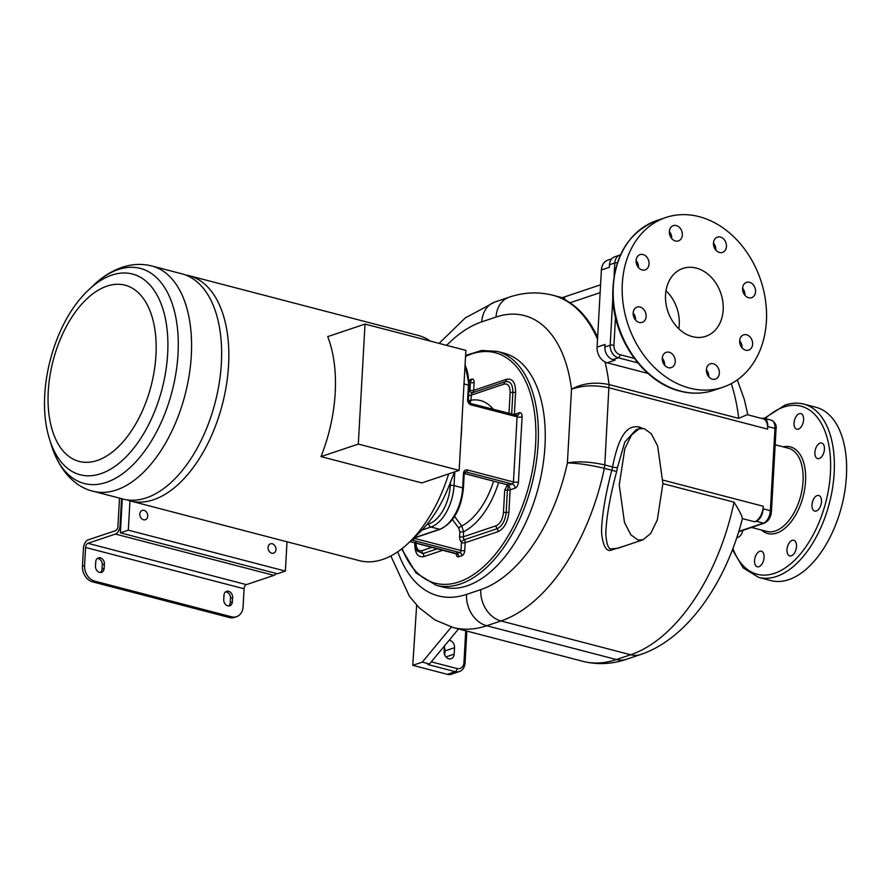 <?xml version="1.0" encoding="UTF-8"?>
<svg xmlns="http://www.w3.org/2000/svg" width="891" height="891" viewBox="0 0 891 891"><rect width="100%" height="100%" fill="white"/><g stroke="black" fill="none" stroke-linecap="round" stroke-linejoin="round"><path stroke-width="1.34" d="M181.898 273.815A116.387 64.642 104.6 0 1 219.242 382.974A116.387 64.642 104.6 0 1 146.313 497.869A116.387 64.642 104.6 0 1 123.181 499.071L93.121 491.242A116.387 64.642 104.6 0 0 116.253 490.039A116.387 64.642 104.6 0 0 189.182 375.144A116.387 64.642 104.6 0 0 151.849 265.986L181.898 273.815M185.451 274.951A116.387 64.642 104.6 0 1 189.104 275.698A116.387 64.642 104.6 0 1 228.564 365.187A116.387 64.642 104.6 0 1 153.519 499.751A116.387 64.642 104.6 0 1 130.387 500.954A116.387 64.642 104.6 0 1 126.834 499.829M189.104 275.698L418.202 335.417A116.387 64.642 104.6 0 1 430.342 341.119M448.663 473.901A116.387 64.642 104.6 0 1 408.78 542.764A116.387 64.642 104.6 0 1 382.618 559.47A116.387 64.642 104.6 0 1 359.485 560.673L130.387 500.954M365.02 324.079L327.721 336.62A116.387 64.642 104.6 0 1 321.005 456.615L421.866 482.911L459.166 470.37L465.882 350.375L365.02 324.079L358.305 444.074L459.166 470.37M454.399 471.974A98.489 54.696 104.6 0 1 453.887 473.633L450.478 482.154A100.271 55.699 -75.4 0 1 426.8 524.599L422.924 529.143A98.489 54.696 104.6 0 1 420.118 531.949L408.78 542.764M461.727 424.706A98.489 54.696 104.6 0 1 460.87 439.876M544.969 446.09A120.864 67.137 -75.4 0 0 503.983 353.159L497.145 351.377A120.864 67.137 104.6 0 1 538.119 444.308A120.864 67.137 104.6 0 1 436.156 585.298L443.005 587.08A120.864 67.137 -75.4 0 0 544.969 446.09M776.05 429.117L771.45 511.389A2.684 0.757 -176.8 0 0 770.359 510.71L774.958 428.426A10.748 5.97 104.6 0 0 771.316 420.162C775.27 422.468 776.841 425.452 776.05 429.117A2.684 0.757 -176.8 0 0 774.958 428.426L767.752 426.544L767.608 429.117L609.11 387.808C595.054 384.789 582.525 385.268 571.521 389.233C582.469 383.264 594.976 381.704 609.032 384.567L604.8 464.946C590.755 461.75 578.281 461.07 567.4 462.919L571.521 389.233A142.36 79.065 -75.4 0 0 496.042 317.04L481.786 321.84A142.36 79.065 -75.4 0 0 446.658 345.363M642.366 428.293L639.081 426.923C632.521 426.377 620.726 424.94 612.574 466.973L611.805 470.303C605.624 492.879 600.612 522.438 601.781 535.001C603.263 545.66 606.036 550.816 610.101 550.482L625.682 545.626M754.632 521.792A13.432 7.462 104.6 0 0 763.297 506.266L763.153 508.828A10.748 5.97 -75.4 0 1 756.225 521.257L754.632 521.792L742.259 518.562L742.214 519.486C725.564 583.304 687.239 638.892 640.651 654.506A26.864 20.994 -108.6 0 1 630.65 654.762L616.405 659.552A169.212 93.989 104.6 0 1 582.77 661.3L453.096 627.498A169.212 93.989 -75.4 0 0 486.72 625.749L500.976 620.96A169.212 93.989 -75.4 0 0 604.343 468.354C590.321 465.002 578.003 463.186 567.4 462.919A142.36 79.065 -75.4 0 1 480.795 589.608A26.864 20.994 71.4 0 0 500.976 620.96L630.65 654.762A169.212 93.989 104.6 0 0 734.017 502.168C739.608 511.033 742.359 516.502 742.259 518.562M767.608 429.117A13.432 7.462 104.6 0 0 763.052 418.792L747.193 414.66L738.706 418.369L609.032 384.567A169.212 93.989 -75.4 0 0 605.034 361.969M761.783 418.469L761.972 418.402A10.748 5.97 -75.4 0 1 764.11 418.291A10.748 5.97 -75.4 0 1 767.752 426.544M597.638 337.366A169.212 93.989 -75.4 0 0 569.995 302.784C558.289 295.389 562.466 298.106 564.794 298.362M639.137 428.76L631.452 435.109L624.858 448.563L619.245 484.994L624.48 522.438L630.817 534.789L637.956 539.991L643.001 539.801L650.697 533.464L657.291 519.999L662.904 483.568L657.669 446.124L651.332 433.783L644.182 428.571L639.137 428.76L635.962 429.83L624.769 442.07L617.53 467.363A3.586 1.225 -171.5 0 1 612.574 466.973L604.8 464.946L604.343 468.354L616.661 471.495C609.845 497.145 606.225 518.072 605.791 534.288C606.693 544.98 608.676 549.825 611.738 548.811L617.853 548.255M617.53 467.363L616.661 471.495M422.312 662.124L429.518 663.995L427.925 664.53L455.301 671.669A10.748 8.398 71.4 0 0 459.299 671.569L451.358 674.242A10.748 8.398 -108.6 0 1 447.36 674.342L412.778 665.321L422.312 662.124L451.369 627.019M412.778 665.321L416.643 605.156M444.331 647.3A6.27 4.901 -108.6 0 1 445.021 650.898L444.787 655.097M449.164 640.261A6.27 4.901 -108.6 0 1 454.544 647.701L454.187 654.128A6.27 4.901 -108.6 0 1 451.147 658.75A6.27 4.901 -108.6 0 1 444.097 651.499L444.409 646.008M429.518 663.995L458.553 628.923M647.935 373.418L607.183 362.793A13.432 10.492 -108.6 0 1 597.093 347.122L601.403 269.973A13.432 10.492 -108.6 0 1 607.929 260.061L611.772 258.769M612.796 298.541L610.179 345.24A10.748 8.398 71.4 0 0 618.254 357.781L612.963 359.563L615.124 360.12L607.183 362.793M597.093 347.122L605.034 344.449L604.889 347.022A10.748 8.398 -108.6 0 0 612.963 359.563M617.352 262.789A2.684 0.757 -176.8 0 0 614.79 262.956L609.489 264.738L609.344 267.311L601.403 269.973M609.489 264.738A10.748 8.398 -108.6 0 1 614.712 256.808L620.002 255.026A10.748 8.398 71.4 0 0 614.79 262.956L614.066 275.842M713.479 243.02A8.052 6.293 -108.6 0 1 715.852 250.026A8.052 6.293 -108.6 0 1 715.852 250.081M669.364 231.526A8.052 6.293 -108.6 0 1 670.143 232.573A8.052 6.293 -108.6 0 1 671.736 238.576M636.096 260.506A8.052 6.293 -108.6 0 1 638.468 267.556M633.167 312.986A8.052 6.293 -108.6 0 1 635.539 320.036M662.28 358.227A8.052 6.293 -108.6 0 1 664.653 365.221A8.052 6.293 -108.6 0 1 664.653 365.277M706.396 369.72A8.052 6.293 -108.6 0 1 707.176 370.767A8.052 6.293 -108.6 0 1 708.768 376.782M739.653 340.741A8.052 6.293 -108.6 0 1 742.036 347.802M742.593 288.261A8.052 6.293 -108.6 0 1 744.965 295.322M699.145 216.658A89.534 69.977 71.4 0 0 665.822 217.504A89.534 69.977 71.4 0 0 623.199 304.187A89.534 69.977 71.4 0 0 689.567 388.086A89.534 69.977 71.4 0 0 722.891 387.24A89.534 69.977 71.4 0 0 765.525 300.557A89.534 69.977 71.4 0 0 699.145 216.658M665.544 294.854A35.818 27.989 71.4 0 0 705.772 336.319A35.818 27.989 71.4 0 0 723.18 309.89A35.818 27.989 71.4 0 0 682.94 268.425A35.818 27.989 71.4 0 0 665.544 294.854M726.443 246.462A8.052 6.293 -108.6 0 1 722.523 252.409A8.052 6.293 -108.6 0 1 713.468 243.087A8.052 6.293 -108.6 0 1 717.389 237.14A8.052 6.293 -108.6 0 1 726.443 246.462M680.735 229.009A8.052 6.293 -108.6 0 1 678.407 240.915A8.052 6.293 -108.6 0 1 670.956 237.529A8.052 6.293 -108.6 0 1 673.273 225.635A8.052 6.293 -108.6 0 1 680.735 229.009M643.012 254.536A8.052 6.293 -108.6 0 1 648.982 262.088A8.052 6.293 -108.6 0 1 645.14 269.884A8.052 6.293 -108.6 0 1 642.144 269.962A8.052 6.293 -108.6 0 1 636.174 262.411A8.052 6.293 -108.6 0 1 640.005 254.614A8.052 6.293 -108.6 0 1 643.012 254.536M635.361 308.086A8.052 6.293 -108.6 0 1 637.076 307.094A8.052 6.293 -108.6 0 1 645.14 311.56A8.052 6.293 -108.6 0 1 643.926 321.384A8.052 6.293 -108.6 0 1 642.211 322.364A8.052 6.293 -108.6 0 1 634.147 317.898A8.052 6.293 -108.6 0 1 635.361 308.086M662.28 358.282A8.052 6.293 -108.6 0 1 666.19 352.335A8.052 6.293 -108.6 0 1 675.244 361.657A8.052 6.293 -108.6 0 1 671.324 367.604A8.052 6.293 -108.6 0 1 662.28 358.282M707.977 375.735A8.052 6.293 -108.6 0 1 710.305 363.829A8.052 6.293 -108.6 0 1 717.756 367.215A8.052 6.293 -108.6 0 1 715.44 379.109A8.052 6.293 -108.6 0 1 707.977 375.735M745.711 350.208A8.052 6.293 -108.6 0 1 739.73 342.656A8.052 6.293 -108.6 0 1 743.573 334.86A8.052 6.293 -108.6 0 1 746.569 334.782A8.052 6.293 -108.6 0 1 752.539 342.333A8.052 6.293 -108.6 0 1 748.707 350.13A8.052 6.293 -108.6 0 1 745.711 350.208M753.352 296.658A8.052 6.293 -108.6 0 1 751.636 297.65A8.052 6.293 -108.6 0 1 743.573 293.184A8.052 6.293 -108.6 0 1 744.787 283.36A8.052 6.293 -108.6 0 1 746.502 282.38A8.052 6.293 -108.6 0 1 754.566 286.846A8.052 6.293 -108.6 0 1 753.352 296.658M665.989 290.733A35.818 27.989 -108.6 0 1 679.232 324.658A35.818 27.989 -108.6 0 1 678.786 328.79M795.763 417.077A8.052 4.477 -75.4 0 0 796.788 429.206A8.052 4.477 -75.4 0 0 801.889 425.731A8.052 4.477 -75.4 0 0 800.853 413.602A8.052 4.477 -75.4 0 0 795.763 417.077M820.099 443.094A8.052 4.477 -75.4 0 0 815.053 451.046A8.052 4.477 -75.4 0 0 817.637 458.609A8.052 4.477 -75.4 0 0 819.241 458.52A8.052 4.477 -75.4 0 0 824.286 450.568A8.052 4.477 -75.4 0 0 821.702 443.005A8.052 4.477 -75.4 0 0 820.099 443.094M820.411 496.699A8.052 4.477 -75.4 0 0 818.773 495.485A8.052 4.477 -75.4 0 0 812.948 500.497A8.052 4.477 -75.4 0 0 813.06 509.875A8.052 4.477 -75.4 0 0 814.708 511.089A8.052 4.477 -75.4 0 0 820.522 506.077A8.052 4.477 -75.4 0 0 820.411 496.699M796.509 546.506A8.052 4.477 -75.4 0 0 793.77 540.302A8.052 4.477 -75.4 0 0 786.976 549.702A8.052 4.477 -75.4 0 0 789.704 555.895A8.052 4.477 -75.4 0 0 796.509 546.506M762.384 563.324A8.052 4.477 -75.4 0 0 761.36 551.206A8.052 4.477 -75.4 0 0 756.259 554.681A8.052 4.477 -75.4 0 0 757.294 566.799A8.052 4.477 -75.4 0 0 762.384 563.324M736.879 537.473A8.052 4.477 -75.4 0 0 738.049 537.318A8.052 4.477 -75.4 0 0 742.905 530.345M803.816 404.124L816.067 407.321A89.534 49.729 104.6 0 1 844.791 491.286A89.534 49.729 104.6 0 1 788.691 579.673A89.534 49.729 104.6 0 1 770.893 580.598L758.653 577.401A89.534 49.729 -75.4 0 0 776.44 576.477A89.534 49.729 -75.4 0 0 832.539 488.101A89.534 49.729 -75.4 0 0 803.816 404.124C797.779 402.587 791.509 402.899 785.027 405.082L764.311 418.347M413.769 538.164A2.684 0.757 -176.8 0 0 414.17 538.298L461.003 550.504L461.438 542.675A0.891 0.702 71.4 0 0 461.204 541.94A6.27 4.901 -108.6 0 1 459.578 536.761L459.856 531.693L458.754 528.062L452.45 519.598M516.68 415.562A3.586 2.796 71.4 0 0 517.459 415.44A3.586 2.796 71.4 0 0 519.197 412.8L514.363 414.426A3.586 2.796 -108.6 0 1 514.319 414.894M411.776 539.901A4.477 1.27 -176.8 0 0 413.012 540.358L459.845 552.576A1.793 0.991 104.6 0 0 461.003 550.504A2.684 0.757 -176.8 0 0 464.746 550.527L465.191 542.708A3.586 2.796 71.4 0 0 464.256 539.746A3.586 2.796 -108.6 0 1 463.32 536.794L496.153 525.757C500.241 523.752 502.669 519.386 503.437 512.681L504.685 490.395L507.257 485.016A2.562 1.96 44.7 0 0 508.471 487.043L508.872 486.508A3.586 2.796 -108.6 0 1 510.153 489.85L514.987 488.223A5.368 2.985 104.6 0 0 518.451 482.02L522.093 416.877A5.368 2.985 104.6 0 0 519.197 412.8M507.703 484.871A2.339 2.138 23.3 0 0 508.872 486.508L508.95 485.172L512.292 484.047L466.182 472.03L464.579 472.564M459.578 536.761A2.684 0.757 3.2 0 0 463.32 536.794L463.61 531.727L461.705 525.98L454.599 516.479M507.803 484.114L508.26 485.072A1.871 1.492 -72.9 0 0 508.95 485.172L464.267 473.422M122.279 498.837L120.374 532.829L128.315 530.156L285.376 571.098L287.013 541.784M129.952 500.842L128.315 530.156M121.555 498.648L120.04 525.779A7.161 3.976 104.6 0 1 115.418 534.065L87.886 543.321A3.586 1.994 -75.4 0 0 85.581 547.453L84.578 565.462A13.432 10.492 71.4 0 0 94.658 581.132L231.549 616.817A13.432 10.492 71.4 0 0 236.549 616.683A13.432 10.492 71.4 0 0 243.076 606.771L244.078 588.773A3.586 1.994 -75.4 0 1 246.384 584.63L273.916 575.374A7.161 3.976 104.6 0 0 276.299 573.47M120.374 532.829L277.435 573.771L285.376 571.098M275.976 549.513A4.923 3.854 -108.6 0 1 273.593 553.155A4.923 3.854 -108.6 0 1 268.057 547.453A4.923 3.854 -108.6 0 1 270.452 543.822A4.923 3.854 -108.6 0 1 275.976 549.513M147.739 516.089A4.923 3.854 -108.6 0 1 145.344 519.72A4.923 3.854 -108.6 0 1 139.82 514.018A4.923 3.854 -108.6 0 1 142.215 510.387A4.923 3.854 -108.6 0 1 147.739 516.089M119.505 498.114L117.924 526.492A3.586 1.994 104.6 0 1 115.607 530.635L88.086 539.89A7.161 3.976 -75.4 0 0 83.464 548.165L82.462 566.164L84.578 565.462M236.549 616.683L234.433 617.396A13.432 10.492 -108.6 0 1 229.433 617.53L231.549 616.817M232.384 601.815L232.629 597.527A5.368 4.199 71.4 0 0 226.592 591.312A5.368 4.199 71.4 0 0 223.975 595.277L223.741 599.565A5.368 4.199 71.4 0 0 229.778 605.78A5.368 4.199 71.4 0 0 232.384 601.815L230.268 602.528A5.368 4.199 71.4 0 1 228.653 605.958M104.147 568.38L104.392 564.103A5.368 4.199 71.4 0 0 98.355 557.877A5.368 4.199 71.4 0 0 95.738 561.842L95.504 566.13A5.368 4.199 71.4 0 0 101.541 572.345A5.368 4.199 71.4 0 0 104.147 568.38L102.031 569.093A5.368 4.199 71.4 0 1 100.416 572.523M82.462 566.164A13.432 10.492 -108.6 0 0 92.541 581.845L229.433 617.53M104.392 564.103L102.265 564.816A5.368 4.199 71.4 0 0 97.353 558.423M102.265 564.816L102.031 569.093M232.629 597.527L230.502 598.24A5.368 4.199 71.4 0 0 225.59 591.847M230.502 598.24L230.268 602.528M321.005 456.615L358.305 444.074M106.987 286.122A91.071 50.587 -75.4 0 0 48.259 391.405A91.071 50.587 -75.4 0 0 97.23 460.48A91.071 50.587 -75.4 0 0 155.958 355.197A91.071 50.587 -75.4 0 0 106.987 286.122M111.876 275.096A103.735 57.614 -75.4 0 0 88.565 289.987C53.349 322.609 34.805 393.733 49.618 439.397A103.735 57.614 -75.4 0 0 100.772 473.7A103.735 57.614 -75.4 0 0 167.664 353.783A103.735 57.614 -75.4 0 0 111.876 275.096M88.565 289.987L93.265 285.51A111.152 61.735 104.6 0 1 118.247 269.55A111.152 61.735 104.6 0 1 178.022 353.861A111.152 61.735 104.6 0 1 106.352 482.365A111.152 61.735 104.6 0 1 51.533 445.6C60.087 472.831 77.116 487.678 93.121 491.242M426.8 524.599L428.927 523.886A33.123 18.399 -75.4 0 0 450.289 485.595L450.478 482.154M450.289 485.595A2.684 0.757 3.2 0 1 454.042 485.617L454.811 471.84M422.1 530L430.943 527.026A35.818 19.892 -75.4 0 0 454.042 485.617L462.685 487.878A35.818 19.892 104.6 0 1 439.586 529.276L430.943 527.026A2.684 2.094 71.4 0 1 428.927 523.886M456.014 553.467A1.793 0.991 104.6 0 0 456.315 553.656A1.793 0.991 104.6 0 0 456.671 553.634A2.684 2.094 -108.6 0 1 458.687 556.775L461.861 555.706A2.684 2.094 -108.6 0 0 459.845 552.576L456.671 553.634L410.105 541.494M465.046 365.265A35.818 19.892 104.6 0 1 468.432 385.023L467.619 399.591A4.477 3.497 71.4 0 0 470.983 404.815L517.092 416.832L513.45 481.975L467.341 469.958A1.793 0.991 -75.4 0 1 466.182 472.03A2.684 2.094 71.4 0 0 465.18 472.052L464.222 473.756L463.409 488.335C461.159 509.14 453.441 522.783 440.254 529.265A1.793 1.403 -108.6 0 1 439.586 529.276L413.836 537.941M458.687 556.775A4.477 2.484 104.6 0 1 456.27 553.645M464.746 550.527A4.477 2.484 104.6 0 1 461.861 555.706M414.181 538.03L414.17 538.298A1.793 0.991 104.6 0 1 413.012 540.358M463.409 488.335L462.685 487.878L463.498 473.299L464.222 473.756M465.08 364.597L469.167 385.48L464.011 383.865M467.341 469.958A4.477 3.497 71.4 0 0 463.498 473.299M469.434 381.148A1.793 0.991 104.6 0 1 469.78 381.125A1.793 0.991 104.6 0 1 470.392 382.506L469.245 382.206M469.958 390.325L470.392 382.506A2.684 0.757 -176.8 0 0 474.146 382.54L473.7 390.358A2.684 0.757 3.2 0 1 469.958 390.325A0.891 0.702 71.4 0 1 469.646 390.926A6.27 4.901 -108.6 0 0 468.822 391.65M469.958 381.214A2.684 2.094 71.4 0 0 470.426 381.125A2.684 2.094 71.4 0 0 471.729 379.143A4.477 2.484 104.6 0 1 474.146 382.54M471.729 379.143L469.189 380M415.952 542.096C415.986 548.544 418.002 551.395 422.033 550.671L432.001 547.319M422.033 550.671A3.586 2.796 71.4 0 0 422.958 553.634L437.492 548.745M414.861 542.853L414.805 543.777C414.85 553.4 417.879 557.677 423.893 556.597L442.972 550.181M423.893 556.597A3.586 2.796 71.4 0 0 422.958 553.634L416.654 550.605M465.536 356.4A119.082 66.134 104.6 0 1 535.625 444.286A119.082 66.134 104.6 0 1 478.523 570.986A119.082 66.134 104.6 0 1 402.153 548.522M461.438 542.675A2.684 0.757 3.2 0 0 465.191 542.708L498.013 531.671C504.128 528.675 507.759 522.159 508.906 512.136L510.153 489.85A3.586 1.014 -176.8 0 1 507.413 490.128L508.471 487.043M513.339 414.638A3.586 1.014 3.2 0 0 514.363 414.426L515.611 392.14C515.566 382.517 512.548 378.241 506.522 379.321L473.7 390.358A3.586 2.796 71.4 0 1 472.475 392.753A2.684 1.637 56.7 0 1 469.646 390.926M397.798 551.729A142.36 79.065 -75.4 0 0 466.55 594.397L480.795 589.608M763.297 506.266L662.893 480.093M771.45 511.389C770.938 517.17 768.599 521.068 764.422 523.106A2.684 2.094 -108.6 0 1 763.431 523.128A10.748 5.97 104.6 0 0 770.359 510.71L763.153 508.828M738.828 531.404L763.431 523.128L756.225 521.257M662.904 483.624L734.017 502.168M640.651 654.506L626.395 659.295A26.864 20.994 -108.6 0 1 616.405 659.552L486.72 625.749A26.864 20.994 71.4 0 1 466.55 594.397M731.233 383.642A169.212 93.989 104.6 0 1 738.706 418.369M597.527 339.271A169.212 93.989 -75.4 0 0 552.721 295.222C538.186 291.602 523.641 292.27 509.095 297.215L494.839 302.016L465.269 317.931L439.074 343.391M496.042 317.04A26.864 20.994 -108.6 0 1 509.095 297.215M481.786 321.84A26.864 20.994 -108.6 0 1 494.839 302.016M610.101 550.482L611.738 548.811M639.081 426.923L639.337 428.705M447.36 674.342L455.301 671.669A2.684 1.492 104.6 0 0 457.038 668.562A8.052 6.293 71.4 0 0 463.955 662.536L465.726 630.783M431.289 661.857L457.038 668.562M463.955 662.536A2.684 0.757 3.2 0 1 465.046 663.227L466.839 631.084M445.021 650.898L454.544 647.701M445.923 656.901L454.187 654.128M569.995 302.784L600.133 292.649M615.492 317.363L613.932 345.262A8.052 6.293 71.4 0 0 619.991 354.674A2.684 1.492 104.6 0 1 618.254 357.781L637.789 362.871M613.932 345.262A2.684 0.757 -176.8 0 0 610.179 345.24L604.889 347.022M619.991 354.674L634.292 358.405M656.823 220.534C627.476 232.584 612.774 257.933 612.707 296.603C613.554 339.415 644.148 382.651 680.033 391.138C691.739 394.145 703.032 393.855 713.891 390.258A89.534 69.977 -108.6 0 1 680.568 391.104A89.534 69.977 -108.6 0 1 614.2 307.206A89.534 69.977 -108.6 0 1 656.823 220.534L665.822 217.504M751.547 527.439L766.795 531.415A42.98 23.868 -75.4 0 0 775.337 530.969A42.98 23.868 -75.4 0 0 802.256 488.546A42.98 23.868 -75.4 0 0 788.479 448.24L775.17 444.776M761.493 530.034A44.762 24.859 -75.4 0 0 776.674 533.063A44.762 24.859 -75.4 0 0 805.453 482.699A44.762 24.859 -75.4 0 0 783.178 446.859M732.925 548.544A86.85 48.237 -75.4 0 0 774.424 573.347A86.85 48.237 -75.4 0 0 830.423 472.932A86.85 48.237 -75.4 0 0 783.724 407.064A86.85 48.237 -75.4 0 0 765.224 418.581M518.451 482.02A3.586 1.014 -176.8 0 1 513.45 481.975A1.793 0.991 104.6 0 1 512.292 484.047A3.586 2.796 -108.6 0 1 514.987 488.223M516.123 415.473A1.793 0.991 104.6 0 1 516.479 415.462A1.793 0.991 104.6 0 1 517.092 416.832A3.586 1.014 -176.8 0 0 522.093 416.877M470.014 403.456A1.793 0.991 104.6 0 1 470.37 403.445A1.793 0.991 104.6 0 1 470.983 404.815M469.167 385.48L468.343 400.048L467.619 399.591M470.014 403.3L470.96 400.215A2.684 0.757 3.2 0 1 468.343 400.382M493.425 409.448A69.064 38.358 -75.4 0 0 470.96 400.215L471.239 395.147A2.684 0.757 3.2 0 1 468.61 395.314M504.072 384.11L471.239 395.147A3.586 2.796 -108.6 0 1 472.475 392.753L505.297 381.716A3.586 2.796 -108.6 0 0 504.072 384.11C508.093 383.386 510.12 386.249 510.142 392.686A3.586 1.014 3.2 0 1 512.882 392.419C512.848 384.377 510.32 380.813 505.297 381.716A3.586 2.796 -108.6 0 0 506.522 379.321M508.984 413.502L510.142 392.686M515.611 392.14A3.586 1.014 3.2 0 1 512.882 392.419L511.668 414.204M504.685 490.395A3.586 1.014 3.2 0 1 507.413 490.128L506.177 512.414C505.219 520.778 502.19 526.213 497.078 528.708L464.256 539.746A2.684 0.691 -38 0 0 461.204 541.94M459.856 531.693A2.684 0.757 3.2 0 0 463.61 531.727A69.064 38.358 -75.4 0 0 498.626 482.488M496.153 525.757A3.586 2.796 71.4 0 0 497.078 528.708A3.586 2.796 71.4 0 1 498.013 531.671M503.437 512.681A3.586 1.014 3.2 0 1 506.177 512.414A3.586 1.014 3.2 0 0 508.906 512.136M493.603 481.185A63.573 35.306 -75.4 0 1 461.705 525.98A2.684 0.646 -36.7 0 0 458.754 528.062M508.26 485.072L507.324 484.76A1.793 0.991 -75.4 0 0 507.681 484.737M120.04 525.779L120.764 525.968M115.418 534.065L273.916 575.374M87.886 543.321L246.384 584.63M85.581 547.453L244.078 588.773M92.541 581.845L94.658 581.132M93.265 285.51C102.097 277.001 111.698 270.953 122.056 267.356C132.002 263.981 141.925 263.524 151.849 265.986M49.618 439.397L51.533 445.6M456.805 552.966L456.927 554.046L410.005 541.583M440.254 529.265L413.502 538.253M470.426 381.125L469.223 380.98M465.592 355.453L481.686 350.475L497.145 351.377M626.395 659.295C611.85 664.24 597.304 664.909 582.77 661.3M747.85 414.838L744.386 399.669L737.303 379.889M562.188 297.683L552.721 295.222M390.848 555.928L409.403 596.291L419.048 607.651L434.83 619.902L453.096 627.498M643.001 539.801L617.808 548.277M459.299 671.569C462.462 670.622 464.378 667.838 465.046 663.227M713.891 390.258L722.891 387.24M562.087 297.728L600.579 284.786M771.316 420.162L764.11 418.291M764.422 523.106L738.717 531.749M732.469 549.758L743.194 567.923L758.653 577.401M401.674 548.889L415.952 572.913L436.156 585.298M468.343 400.048L470.37 403.445L517.459 415.44M507.324 484.76L463.977 473.455M415.262 542.652L416.665 550.616"/></g></svg>

